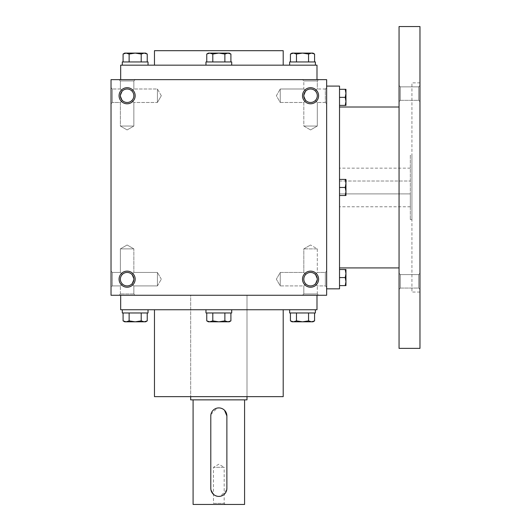 <?xml version="1.0" encoding="UTF-8"?>
<svg xmlns="http://www.w3.org/2000/svg" width="531" height="531" viewBox="0 0 531 531"><rect width="100%" height="100%" fill="white"/><g stroke="black" fill="none" stroke-linecap="round" stroke-linejoin="round"><path stroke-width="0.4" stroke-dasharray="2.65 1.99" d="M317.292 248.873L303.818 248.873L317.292 248.873L303.818 248.873L317.292 248.873L310.555 244.983L317.292 248.873L317.292 272.436L315.321 274.414C312.142 271.812 308.969 271.812 305.79 274.414L303.818 272.436L305.79 274.414C303.188 277.587 303.188 280.766 305.79 283.946C303.188 280.766 303.188 277.587 305.79 274.414L303.818 272.436L305.79 274.414C303.188 277.587 303.188 280.766 305.79 283.946C308.969 286.541 312.142 286.541 315.321 283.946L317.292 279.18L315.321 283.946L317.292 285.917L315.321 283.946L317.292 285.917L325.337 285.917L325.337 272.436L325.337 285.917L325.337 272.436L325.337 285.917L326.645 287.225L326.645 271.129L326.645 287.225L326.645 271.129L326.645 287.225L325.337 285.917L317.292 285.917L315.321 283.946L317.292 279.18L315.321 274.414L317.292 272.436L317.292 248.873M315.321 274.414C312.142 271.812 308.969 271.812 305.79 274.414C303.188 277.587 303.188 280.766 305.79 283.946L303.818 285.917L305.79 283.946C308.969 286.541 312.142 286.541 315.321 283.946L317.292 279.18A6.737 6.737 0 0 0 310.555 272.436A6.737 6.737 0 0 0 303.818 279.18A6.737 6.737 0 0 0 310.555 285.917A6.737 6.737 0 0 0 317.292 279.18A6.737 6.737 0 0 0 307.183 273.339A6.737 6.737 0 0 0 307.183 285.014A6.737 6.737 0 0 0 317.292 279.18A6.737 6.737 0 0 0 307.183 273.339A6.737 6.737 0 0 0 307.183 285.014A6.737 6.737 0 0 0 317.292 279.18L315.321 274.414C312.142 271.812 308.969 271.812 305.79 274.414C308.969 271.812 312.142 271.812 315.321 274.414L317.292 272.436L315.321 274.414M280.255 285.917L280.255 272.436L280.255 285.917L303.818 285.917L305.79 283.946C308.969 286.541 312.142 286.541 315.321 283.946C312.142 286.541 308.969 286.541 305.79 283.946L303.818 285.917L280.255 285.917L280.255 272.436L280.255 285.917L276.359 279.18L280.255 272.436L303.818 272.436L303.818 248.873L310.555 244.983L303.818 248.873L303.818 272.436L280.255 272.436L276.359 279.18L280.255 285.917M112.333 285.917L112.333 272.436L112.333 285.917L120.378 285.917L122.356 283.946C119.754 280.766 119.754 277.587 122.356 274.414L120.378 272.436L122.356 274.414C119.754 277.587 119.754 280.766 122.356 283.946L120.378 285.917L122.356 283.946C125.528 286.541 128.708 286.541 131.88 283.946L133.858 285.917L131.88 283.946L133.858 279.18A6.737 6.737 0 0 0 127.121 272.436A6.737 6.737 0 0 0 120.378 279.18A6.737 6.737 0 0 0 127.121 285.917A6.737 6.737 0 0 0 133.858 279.18L131.88 274.414C128.708 271.812 125.528 271.812 122.356 274.414L120.378 272.436L122.356 274.414C119.754 277.587 119.754 280.766 122.356 283.946C125.528 286.541 128.708 286.541 131.88 283.946L133.858 285.917L131.88 283.946L133.858 279.18A6.737 6.737 0 0 0 123.75 273.339A6.737 6.737 0 0 0 123.75 285.014A6.737 6.737 0 0 0 133.858 279.18A6.737 6.737 0 0 0 123.75 273.339A6.737 6.737 0 0 0 123.75 285.014A6.737 6.737 0 0 0 133.858 279.18L131.88 274.414L133.858 272.436L133.858 248.873L120.378 248.873L133.858 248.873L120.378 248.873L133.858 248.873L127.121 244.983L133.858 248.873L133.858 272.436L131.88 274.414C128.708 271.812 125.528 271.812 122.356 274.414C119.754 277.587 119.754 280.766 122.356 283.946C125.528 286.541 128.708 286.541 131.88 283.946L133.858 279.18L131.88 283.946C128.708 286.541 125.528 286.541 122.356 283.946L120.378 285.917L112.333 285.917L111.025 287.225L111.025 271.129L111.025 287.225L111.025 271.129L111.025 287.225L112.333 285.917L112.333 272.436L112.333 285.917M133.858 293.962L120.378 293.962L133.858 293.962L133.858 285.917L157.422 285.917L157.422 272.436L157.422 285.917L157.422 272.436L157.422 285.917L161.311 279.18L157.422 285.917L133.858 285.917L133.858 293.962L135.166 295.269L119.07 295.269L135.166 295.269L119.07 295.269L135.166 295.269L133.858 293.962L120.378 293.962L133.858 293.962M310.555 129.936L303.818 126.046L317.292 126.046L303.818 126.046L317.292 126.046L317.292 102.483L315.321 100.505C312.142 103.107 308.969 103.107 305.79 100.505L303.818 102.483L305.79 100.505L303.818 102.483L305.79 100.505L303.818 95.739A6.737 6.737 0 0 1 313.927 89.905A6.737 6.737 0 0 1 313.927 101.574A6.737 6.737 0 0 1 303.818 95.739L305.79 90.974L303.818 89.002L305.79 90.974C308.969 88.378 312.142 88.378 315.321 90.974L317.292 89.002L315.321 90.974L317.292 89.002L317.292 80.958L303.818 80.958L317.292 80.958L318.6 79.65L302.511 79.65L318.6 79.65L302.511 79.65L318.6 79.65L317.292 80.958L303.818 80.958L317.292 80.958L317.292 89.002L315.321 90.974C317.923 94.153 317.923 97.332 315.321 100.505C312.142 103.107 308.969 103.107 305.79 100.505L303.818 95.739A6.737 6.737 0 0 1 313.927 89.905A6.737 6.737 0 0 1 313.927 101.574A6.737 6.737 0 0 1 303.818 95.739L305.79 90.974C308.969 88.378 312.142 88.378 315.321 90.974C317.923 94.153 317.923 97.332 315.321 100.505L317.292 102.483L317.292 126.046L303.818 126.046L303.818 102.483L280.255 102.483L280.255 89.002L280.255 102.483L280.255 89.002L280.255 102.483L276.359 95.739L280.255 89.002L276.359 95.739L280.255 102.483L303.818 102.483L303.818 126.046L310.555 129.936L317.292 126.046L310.555 129.936M127.121 129.936L120.378 126.046L133.858 126.046L120.378 126.046L133.858 126.046L133.858 102.483L131.88 100.505C128.708 103.107 125.528 103.107 122.356 100.505L120.378 102.483L122.356 100.505L120.378 102.483L122.356 100.505L120.378 95.739A6.737 6.737 0 0 1 130.487 89.905A6.737 6.737 0 0 1 130.487 101.574A6.737 6.737 0 0 1 120.378 95.739L122.356 90.974C125.528 88.378 128.708 88.378 131.88 90.974L133.858 89.002L131.88 90.974L133.858 89.002L133.858 80.958L120.378 80.958L133.858 80.958L135.166 79.65L119.07 79.65L135.166 79.65L119.07 79.65L135.166 79.65L133.858 80.958L120.378 80.958L133.858 80.958L133.858 89.002L131.88 90.974C134.482 94.153 134.482 97.332 131.88 100.505C128.708 103.107 125.528 103.107 122.356 100.505L120.378 95.739A6.737 6.737 0 0 1 130.487 89.905A6.737 6.737 0 0 1 130.487 101.574A6.737 6.737 0 0 1 120.378 95.739L122.356 90.974L120.378 89.002L122.356 90.974C125.528 88.378 128.708 88.378 131.88 90.974C134.482 94.153 134.482 97.332 131.88 100.505L133.858 102.483L133.858 126.046L120.378 126.046L120.378 102.483L112.333 102.483L112.333 89.002L112.333 102.483L112.333 89.002L111.025 87.695L111.025 103.784L111.025 87.695L111.025 103.784L111.025 87.695L112.333 89.002L112.333 102.483L111.025 103.784L112.333 102.483L120.378 102.483L120.378 126.046L127.121 129.936L133.858 126.046L127.121 129.936M318.6 295.269L302.511 295.269L318.6 295.269L302.511 295.269L318.6 295.269L317.292 293.962L303.818 293.962L317.292 293.962L317.292 285.917L317.292 293.962L318.6 295.269M131.88 274.414C128.708 271.812 125.528 271.812 122.356 274.414C125.528 271.812 128.708 271.812 131.88 274.414L133.858 272.436L131.88 274.414L133.858 279.18L131.88 274.414M315.321 100.505C312.142 103.107 308.969 103.107 305.79 100.505L303.818 95.739A6.737 6.737 0 0 1 310.555 89.002A6.737 6.737 0 0 1 317.292 95.739A6.737 6.737 0 0 1 310.555 102.483A6.737 6.737 0 0 1 303.818 95.739L305.79 90.974L303.818 89.002L305.79 90.974C308.969 88.378 312.142 88.378 315.321 90.974C317.923 94.153 317.923 97.332 315.321 100.505C312.142 103.107 308.969 103.107 305.79 100.505L303.818 95.739L305.79 90.974C308.969 88.378 312.142 88.378 315.321 90.974C317.923 94.153 317.923 97.332 315.321 100.505M131.88 100.505C128.708 103.107 125.528 103.107 122.356 100.505L120.378 95.739A6.737 6.737 0 0 1 127.121 89.002A6.737 6.737 0 0 1 133.858 95.739A6.737 6.737 0 0 1 127.121 102.483A6.737 6.737 0 0 1 120.378 95.739L122.356 100.505C125.528 103.107 128.708 103.107 131.88 100.505C134.482 97.332 134.482 94.153 131.88 90.974C134.482 94.153 134.482 97.332 131.88 100.505M135.166 279.18A8.045 8.045 0 0 0 123.092 272.211A8.045 8.045 0 0 0 123.092 286.143A8.045 8.045 0 0 0 135.166 279.18M318.6 279.18A8.045 8.045 0 0 0 306.533 272.211A8.045 8.045 0 0 0 306.533 286.143A8.045 8.045 0 0 0 318.6 279.18M119.07 95.739A8.045 8.045 0 0 1 131.144 88.777A8.045 8.045 0 0 1 131.144 102.709A8.045 8.045 0 0 1 119.07 95.739M302.511 95.739A8.045 8.045 0 0 1 314.578 88.777A8.045 8.045 0 0 1 314.578 102.709A8.045 8.045 0 0 1 302.511 95.739M122.356 90.974C125.528 88.378 128.708 88.378 131.88 90.974C128.708 88.378 125.528 88.378 122.356 90.974L120.378 89.002L122.356 90.974L120.378 95.739L122.356 90.974M316.994 79.65L120.683 79.65L316.994 79.65M326.645 79.65L111.025 79.65L111.025 295.269L326.645 295.269L326.645 79.65M120.683 295.269L316.994 295.269L120.683 295.269M326.645 87.695L326.645 103.784L326.645 87.695L326.645 103.784L326.645 87.695L325.337 89.002L325.337 102.483L325.337 89.002L317.292 89.002L325.337 89.002L325.337 102.483L325.337 89.002L326.645 87.695M316.994 65.167L120.683 65.167M154.475 65.167L283.202 65.167L154.475 65.167M283.202 50.684L154.475 50.684M283.202 396.644L154.475 396.644M154.475 309.752L283.202 309.752L154.475 309.752M190.675 396.644L246.995 396.644L190.675 396.644L190.675 295.269L246.995 295.269L190.675 295.269L190.675 396.644M316.994 309.752L120.683 309.752M120.378 89.002L112.333 89.002L120.378 89.002L120.378 80.958L119.07 79.65L120.378 80.958L120.378 89.002M161.311 95.739L157.422 102.483L157.422 89.002L157.422 102.483L157.422 89.002L157.422 102.483L133.858 102.483L157.422 102.483L161.311 95.739L157.422 89.002L133.858 89.002L157.422 89.002L161.311 95.739M303.818 89.002L280.255 89.002L303.818 89.002L303.818 80.958L302.511 79.65L303.818 80.958L303.818 89.002M317.292 293.962L303.818 293.962L317.292 293.962M339.521 193.895L410.317 193.895L410.317 168.148L410.317 206.771L410.317 193.895L339.521 193.895L339.521 206.771L339.521 168.148L339.521 193.895M339.521 181.025L410.317 181.025L339.521 181.025M326.645 86.088L326.645 288.831L326.645 86.088M339.521 288.831L339.521 86.088M339.521 107.003L339.521 267.916L339.521 107.003M399.053 107.003L399.053 267.916L399.053 107.003M399.053 348.369L399.053 26.55M399.053 273.279L399.053 289.375L399.053 273.279L399.053 289.375L399.053 273.279L400.361 274.587L400.361 288.067L400.361 274.587L400.361 288.067L400.361 274.587L399.053 273.279M399.053 85.544L399.053 101.633L399.053 85.544L399.053 101.633L399.053 85.544L400.361 86.852L400.361 100.332L400.361 86.852L400.361 100.332L400.361 86.852L399.053 85.544M419.975 348.369L419.975 26.55M419.975 82.869L419.975 292.05L419.975 82.869L411.93 82.869L411.93 292.05L411.93 82.869M419.975 273.279L419.975 289.375L419.975 273.279L419.975 289.375L419.975 273.279L418.667 274.587L418.667 288.067L418.667 274.587L400.361 274.587L418.667 274.587L418.667 288.067L418.667 274.587L419.975 273.279M419.975 85.544L419.975 101.633L419.975 85.544L419.975 101.633L419.975 85.544L418.667 86.852L418.667 100.332L418.667 86.852L400.361 86.852L418.667 86.852L418.667 100.332L418.667 86.852L419.975 85.544M411.93 155.278L411.93 219.642L411.93 155.278L410.317 155.278L410.317 219.642L410.317 155.278M339.521 195.508L345.236 195.508L345.953 191.479L345.953 195.508L345.236 195.508L345.953 195.508L345.953 191.479L345.236 195.508L339.521 195.508L339.521 179.412L339.521 195.508L345.236 195.508L345.953 191.479L345.236 187.456L339.521 187.456L339.521 179.412L339.521 187.456L345.236 187.456L345.953 183.434L345.953 179.412L345.953 183.434L345.236 179.412L345.953 179.412L339.521 179.412L345.236 179.412L345.953 183.434L345.953 191.479L345.953 179.412L339.521 179.412M345.236 285.612L345.953 285.612L345.953 281.589L345.236 285.612L339.521 285.612L339.521 277.567L339.521 285.612M345.236 277.567L345.953 273.545L345.953 281.589L345.236 277.567L339.521 277.567L339.521 269.522L339.521 277.567M345.236 269.522L345.953 273.545L345.953 269.522L339.521 269.522M345.236 195.508L345.953 195.508L345.953 191.479L345.236 187.456L345.953 183.434L345.236 187.456L345.953 191.479L345.953 183.434L345.236 179.412M345.236 187.456L339.521 187.456M345.236 105.397L345.953 105.397L345.953 101.375L345.236 105.397L339.521 105.397L339.521 97.352L339.521 105.397M345.236 97.352L345.953 93.33L345.953 101.375L345.236 97.352L339.521 97.352L339.521 89.308L339.521 97.352M345.236 89.308L345.953 93.33L345.953 89.308L339.521 89.308M230.912 54.036L229.292 53.1L209.778 53.1L206.758 54.036L209.778 53.1L229.292 53.1L224.872 54.036L227.892 53.1L230.912 54.036L227.892 53.1L208.378 53.1L212.798 54.036L218.838 53.1L224.872 54.036L227.892 53.1L230.912 54.036L230.912 61.948L224.872 61.948L224.872 54.036L224.872 61.948L230.912 61.948L212.798 61.948L230.912 61.948M205.962 65.167L231.708 65.167L205.962 65.167L231.708 65.167L205.962 65.167L205.962 61.948L231.708 61.948L205.962 61.948L231.708 61.948L231.708 65.167M212.798 61.948L212.798 54.036L209.778 53.1L212.798 54.036L212.798 61.948L206.758 61.948L212.798 61.948L206.758 61.948L212.798 61.948L212.798 54.036L218.838 53.1L224.872 54.036L224.872 61.948L212.798 61.948L224.872 61.948M308.551 61.948L290.43 61.948L314.584 61.948L308.551 61.948L308.551 54.036L311.564 53.1L314.584 54.036M312.971 53.1L292.05 53.1M289.634 65.167L315.381 65.167L289.634 65.167M315.381 61.948L289.634 61.948M290.43 54.036L293.451 53.1L296.471 54.036L302.511 53.1L308.551 54.036M296.471 61.948L296.471 54.036M209.778 53.1L208.378 53.1L206.758 54.036L209.778 53.1M206.758 61.948L206.758 54.036M212.798 54.036L218.838 53.1L224.872 54.036M141.2 61.948L123.086 61.948L147.24 61.948L141.2 61.948L141.2 54.036L144.22 53.1L147.24 54.036M145.62 53.1L124.705 53.1M122.289 65.167L148.036 65.167L122.289 65.167M148.036 61.948L122.289 61.948M123.086 54.036L126.106 53.1L129.126 54.036L135.166 53.1L141.2 54.036M129.126 61.948L129.126 54.036M230.912 312.971L206.758 312.971L230.912 312.971L224.872 312.971L230.912 312.971L230.912 320.883L227.892 321.819L229.292 321.819L224.872 320.883L227.892 321.819L230.912 320.883L227.892 321.819L229.292 321.819L230.912 320.883M224.872 312.971L206.758 312.971L212.798 312.971L212.798 320.883L208.378 321.819L227.892 321.819L218.838 321.819L224.872 320.883L224.872 312.971L224.872 320.883L227.892 321.819L209.778 321.819L206.758 320.883L209.778 321.819L218.838 321.819L224.872 320.883L224.872 312.971L212.798 312.971L212.798 320.883L218.838 321.819L224.872 320.883M205.962 309.752L231.708 309.752L205.962 309.752L231.708 309.752L205.962 309.752L205.962 312.971L231.708 312.971L205.962 312.971L231.708 312.971L231.708 309.752M314.584 312.971L308.551 312.971L314.584 312.971M292.05 321.819L312.971 321.819M314.584 320.883L311.564 321.819L308.551 320.883L302.511 321.819L296.471 320.883L293.451 321.819L290.43 320.883M289.634 309.752L315.381 309.752L289.634 309.752M289.634 312.971L315.381 312.971M296.471 312.971L308.551 312.971L290.43 312.971L296.471 312.971L296.471 320.883M308.551 312.971L308.551 320.883M206.758 320.883L208.378 321.819L209.778 321.819L206.758 320.883L206.758 312.971M212.798 320.883L218.838 321.819L212.798 320.883L209.778 321.819L212.798 320.883L212.798 312.971M147.24 312.971L141.2 312.971L147.24 312.971M124.705 321.819L145.62 321.819M147.24 320.883L144.22 321.819L141.2 320.883L135.166 321.819L129.126 320.883L126.106 321.819L123.086 320.883M122.289 309.752L148.036 309.752L122.289 309.752M122.289 312.971L148.036 312.971M129.126 312.971L141.2 312.971L123.086 312.971L129.126 312.971L129.126 320.883M141.2 312.971L141.2 320.883M225.27 504.45L224.182 503.361L224.182 467.313L213.489 467.313L224.182 467.313L218.838 464.22L213.489 467.313L213.489 503.361L224.182 503.361L213.489 503.361L212.4 504.45L225.27 504.45L212.4 504.45M246.995 295.269L190.675 295.269L246.995 295.269L246.995 396.644L246.995 295.269M190.675 399.856L246.995 399.856M226.724 489.934L220.418 496.246M218.845 496.405L217.265 496.246M215.752 495.788L213.15 494.049M210.946 489.947L210.794 415.952M210.946 414.372L217.259 408.06M218.825 407.908L220.411 408.06M221.918 408.518L224.527 410.257M244.579 399.856L193.092 399.856L244.579 399.856M193.092 504.45L244.579 504.45M226.883 415.952L226.883 488.361M317.292 272.436L325.337 272.436L326.645 271.129L325.337 272.436L317.292 272.436M112.333 272.436L120.378 272.436L120.378 248.873L127.121 244.983L120.378 248.873L120.378 272.436L112.333 272.436L111.025 271.129L112.333 272.436M120.378 293.962L120.378 285.917L120.378 293.962L119.07 295.269L120.378 293.962M303.818 293.962L302.511 295.269L303.818 293.962L303.818 285.917L303.818 293.962M161.311 279.18L157.422 272.436L161.311 279.18M325.337 102.483L317.292 102.483L325.337 102.483L326.645 103.784L325.337 102.483M133.858 272.436L157.422 272.436L133.858 272.436M419.975 292.05L411.93 292.05M411.93 219.642L410.317 219.642M400.361 288.067L399.053 289.375L400.361 288.067L418.667 288.067L419.975 289.375L418.667 288.067L400.361 288.067M400.361 100.332L399.053 101.633L400.361 100.332L418.667 100.332L419.975 101.633L418.667 100.332L400.361 100.332M410.317 168.148L339.521 168.148M410.317 206.771L339.521 206.771"/><path stroke-width="0.8" d="M326.645 79.65L111.025 79.65L111.025 295.269L326.645 295.269L326.645 79.65M135.166 279.18A8.045 8.045 0 0 0 123.092 272.211A8.045 8.045 0 0 0 123.092 286.143A8.045 8.045 0 0 0 135.166 279.18M119.07 95.739A8.045 8.045 0 0 1 131.144 88.777A8.045 8.045 0 0 1 131.144 102.709A8.045 8.045 0 0 1 119.07 95.739M318.6 279.18A8.045 8.045 0 0 0 306.533 272.211A8.045 8.045 0 0 0 306.533 286.143A8.045 8.045 0 0 0 318.6 279.18M302.511 95.739A8.045 8.045 0 0 1 314.578 88.777A8.045 8.045 0 0 1 314.578 102.709A8.045 8.045 0 0 1 302.511 95.739M120.683 79.65L120.683 65.167L316.994 65.167L316.994 79.65M154.475 65.167L154.475 50.684L283.202 50.684L283.202 65.167M154.475 309.752L154.475 396.644L283.202 396.644L283.202 309.752M120.683 295.269L120.683 309.752L316.994 309.752L316.994 295.269M303.818 95.739A6.737 6.737 0 0 1 313.927 89.905A6.737 6.737 0 0 1 313.927 101.574A6.737 6.737 0 0 1 303.818 95.739M317.292 279.18A6.737 6.737 0 0 0 307.183 273.339A6.737 6.737 0 0 0 307.183 285.014A6.737 6.737 0 0 0 317.292 279.18M120.378 95.739A6.737 6.737 0 0 1 130.487 89.905A6.737 6.737 0 0 1 130.487 101.574A6.737 6.737 0 0 1 120.378 95.739M133.858 279.18A6.737 6.737 0 0 0 123.75 273.339A6.737 6.737 0 0 0 123.75 285.014A6.737 6.737 0 0 0 133.858 279.18M326.645 86.088L339.521 86.088L339.521 288.831L326.645 288.831M399.053 107.003L339.521 107.003M399.053 26.55L399.053 348.369L419.975 348.369L419.975 26.55L399.053 26.55M345.236 195.508L345.953 191.479L345.236 187.456L345.953 183.434L345.236 179.412L345.953 179.412L345.953 195.508L339.521 195.508M345.236 179.412L339.521 179.412M345.236 187.456L339.521 187.456M345.236 285.612L345.953 281.589L345.236 277.567L345.953 273.545L345.236 269.522L345.953 269.522L345.953 285.612L339.521 285.612M345.236 269.522L339.521 269.522M345.236 277.567L339.521 277.567M345.236 105.397L345.953 101.375L345.236 97.352L345.953 93.33L345.236 89.308L345.953 89.308L345.953 105.397L339.521 105.397M345.236 89.308L339.521 89.308M345.236 97.352L339.521 97.352M230.912 61.948L230.912 54.036L227.892 53.1L229.292 53.1L230.912 54.036M206.758 54.036L208.378 53.1L227.892 53.1L224.872 54.036L218.838 53.1L212.798 54.036L209.778 53.1L206.758 54.036L206.758 61.948M205.962 65.167L205.962 61.948L231.708 61.948L231.708 65.167M224.872 61.948L224.872 54.036M212.798 61.948L212.798 54.036M314.584 61.948L314.584 54.036L311.564 53.1L312.971 53.1L314.584 54.036M290.43 54.036L292.05 53.1L311.564 53.1L308.551 54.036L302.511 53.1L296.471 54.036L293.451 53.1L290.43 54.036L290.43 61.948M289.634 65.167L289.634 61.948L315.381 61.948L315.381 65.167M308.551 61.948L308.551 54.036M296.471 61.948L296.471 54.036M147.24 61.948L147.24 54.036L144.22 53.1L145.62 53.1L147.24 54.036M123.086 54.036L124.705 53.1L144.22 53.1L141.2 54.036L135.166 53.1L129.126 54.036L126.106 53.1L123.086 54.036L123.086 61.948M122.289 65.167L122.289 61.948L148.036 61.948L148.036 65.167M141.2 61.948L141.2 54.036M129.126 61.948L129.126 54.036M224.872 312.971L224.872 320.883L227.892 321.819L230.912 320.883L230.912 312.971M230.912 320.883L229.292 321.819L208.378 321.819L206.758 320.883L209.778 321.819L212.798 320.883L218.838 321.819L224.872 320.883M231.708 309.752L231.708 312.971L205.962 312.971L205.962 309.752M206.758 312.971L206.758 320.883M212.798 312.971L212.798 320.883M308.551 312.971L308.551 320.883L311.564 321.819L314.584 320.883L314.584 312.971M314.584 320.883L312.971 321.819L292.05 321.819L290.43 320.883L293.451 321.819L296.471 320.883L302.511 321.819L308.551 320.883M315.381 309.752L315.381 312.971L289.634 312.971L289.634 309.752M290.43 312.971L290.43 320.883M296.471 312.971L296.471 320.883M141.2 312.971L141.2 320.883L144.22 321.819L147.24 320.883L147.24 312.971M147.24 320.883L145.62 321.819L124.705 321.819L123.086 320.883L126.106 321.819L129.126 320.883L135.166 321.819L141.2 320.883M148.036 309.752L148.036 312.971L122.289 312.971L122.289 309.752M123.086 312.971L123.086 320.883M129.126 312.971L129.126 320.883M226.883 488.361L226.883 415.952A8.045 8.045 0 0 0 218.838 407.908A8.045 8.045 0 0 0 210.794 415.952L210.794 488.361A8.045 8.045 0 0 0 218.838 496.405A8.045 8.045 0 0 0 226.883 488.361L226.724 489.934M246.995 396.644L246.995 399.856L190.675 399.856L190.675 396.644M220.418 496.246L218.845 496.405M217.265 496.246L215.752 495.788M213.15 494.049L210.946 489.947M210.794 415.952L210.946 414.372M217.259 408.06L218.825 407.908M220.411 408.06L221.918 408.518M224.527 410.257L226.883 415.952M244.579 399.856L244.579 504.45L193.092 504.45L193.092 399.856M399.053 267.916L339.521 267.916"/></g></svg>

